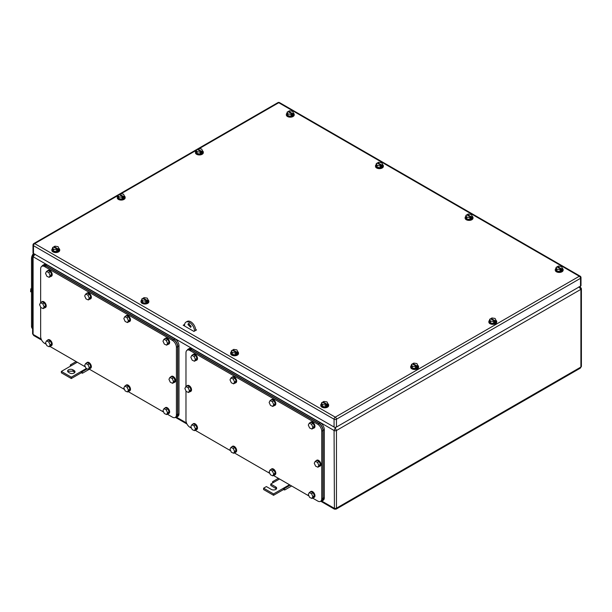 <?xml version="1.0" encoding="UTF-8"?>
<svg xmlns="http://www.w3.org/2000/svg" width="612" height="612" viewBox="0 0 612 612"><rect width="100%" height="100%" fill="white"/><g stroke="black" fill="none" stroke-linecap="round" stroke-linejoin="round"><path stroke-width="0.92" d="M578.914 286.829L580.903 289.354A1.691 0.972 180 0 0 581.4 288.665L580.321 286.883L579.526 286.707M580.314 368.156L580.903 367.047L580.903 289.354L336.462 430.488L336.462 508.174L580.903 367.047A1.691 0.972 180 0 0 581.4 366.358L580.321 368.149L336.118 509.138L336.462 508.174A1.691 0.972 180 0 1 334.068 508.174L321.774 501.075M334.932 427.306L336.462 430.488A1.691 0.972 180 0 1 334.068 430.488L334.42 509.138L320.742 501.243A5.63 3.251 60 0 0 321.958 500.983L323.151 500.295A5.63 3.251 60 0 0 324.314 497.717L324.314 429.685A5.63 3.251 60 0 0 320.336 422.785L192.137 348.771A5.63 3.251 60 0 0 189.322 348.496L188.129 349.184A5.63 3.251 60 0 1 190.944 349.46L319.143 423.473A5.63 3.251 60 0 1 323.121 430.374L323.121 498.405A5.63 3.251 60 0 1 321.958 500.983M33.683 335.514L33.094 334.412A1.691 0.972 180 0 1 32.597 333.716L33.675 335.506L41.67 340.119M34.226 253.926L33.675 254.24L34.471 254.064M35.083 254.187L33.094 256.719L33.094 334.412L41.188 339.086M335.598 427.306L334.068 430.488L33.094 256.719A1.691 0.972 180 0 1 32.597 256.03L32.597 333.716M290.233 485.163L284.458 488.498L283.509 488.177L283.509 489.562L284.702 489.99L291.649 485.982M283.509 489.562L273.556 495.307L263.604 489.562L263.604 488.177L273.556 493.93L289.484 484.735M276.41 488.873L270.772 485.423L270.772 484.046L275.744 486.915A3.098 1.79 180 0 1 276.655 488.177A3.098 1.79 180 0 1 274.742 489.829A3.098 1.79 180 0 1 271.368 489.447L266.388 486.571L263.604 488.177M284.458 488.498L284.702 489.99M273.556 493.93L273.556 495.307M270.772 484.046L273.556 482.432L272.608 481.659L272.547 483.013M272.608 481.659L278.383 478.324M273.556 482.432L279.531 478.989M72.904 369.809L74.098 370.497A3.098 1.79 180 0 1 75.008 371.759A3.098 1.79 180 0 1 74.098 373.022A3.098 1.79 180 0 1 69.722 373.022L68.521 372.333A3.098 1.79 180 0 1 67.618 371.071A3.098 1.79 180 0 1 68.521 369.809A3.098 1.79 180 0 1 72.904 369.809L72.904 371.186L68.521 371.186L67.856 371.759M77.28 362.22L61.361 371.415L71.313 377.16L81.266 371.415L81.266 372.792L82.459 373.228L89.398 369.22M86.369 368.47L81.266 371.415L82.215 371.736L82.459 373.228M74.098 370.497L74.098 371.874A3.098 1.79 180 0 1 74.763 372.448M81.266 372.792L71.313 378.537L61.361 372.792L61.361 371.415M74.098 371.874L72.904 371.186M71.313 377.16L71.313 378.537M87.202 368.852L82.215 371.736M71.313 365.67L70.365 364.89L76.133 361.562M70.365 364.89L70.303 366.251M194.509 331.084L195.702 330.396M195.702 330.373A7.038 4.062 -120 0 0 192.635 323.289A7.038 4.062 -120 0 0 187.211 321.407L186.017 322.096A7.038 4.062 -120 0 0 184.556 325.316L184.556 326.005M189.177 323.434A2.249 1.3 -120 0 0 189.139 323.825A2.249 1.3 -120 0 0 191.082 326.739M194.509 331.061A7.038 4.062 -120 0 0 191.434 323.978A7.038 4.062 -120 0 0 186.017 322.096M191.128 326.349L190.661 327.382L187.938 324.513L188.404 323.48L191.128 326.349M33.453 253.475A5.63 3.251 120 0 0 31.503 258.555L31.503 326.135A5.63 3.251 120 0 0 32.597 328.667M32.597 258.035A5.63 3.251 120 0 0 32.497 259.128L32.497 327.168A5.63 3.251 120 0 0 32.597 328.147M40.652 302.665L40.652 268.897A5.63 3.251 60 0 1 41.823 266.319A5.63 3.251 60 0 1 44.638 266.603L172.431 340.387A5.63 3.251 60 0 1 176.417 347.279L176.417 414.859A5.63 3.251 60 0 1 175.246 417.438A5.63 3.251 60 0 1 172.431 417.154L167.283 414.179M46.229 344.296L44.638 343.37A5.63 3.251 60 0 1 40.652 336.478L40.652 307.01M163.672 412.098L128.13 391.581M124.527 389.5L88.985 368.975M85.374 366.894L49.832 346.377M41.823 266.319L43.016 265.631A5.63 3.251 60 0 1 45.831 265.914L173.624 339.698A5.63 3.251 60 0 1 177.61 346.591L177.61 414.171A5.63 3.251 60 0 1 176.44 416.749L175.246 417.438M41.976 266.235A5.63 3.251 60 0 1 42.817 265.287A5.63 3.251 60 0 1 45.632 265.57L173.823 339.576A5.63 3.251 60 0 1 177.809 346.476L177.809 414.515A5.63 3.251 60 0 1 176.638 417.093A5.63 3.251 60 0 1 175.407 417.346L186.981 424.017M42.817 265.287L44.01 264.598A5.63 3.251 60 0 1 46.826 264.874L175.024 338.887A5.63 3.251 60 0 1 179.002 345.788L179.002 413.827A5.63 3.251 60 0 1 177.84 416.397L176.638 417.093M47.935 339.897A3.381 1.951 60 0 1 48.126 339.759A3.381 1.951 60 0 1 50.727 340.662A3.381 1.951 60 0 1 52.204 344.066A3.381 1.951 60 0 1 51.5 345.612A3.381 1.951 60 0 1 51.293 345.703M47.277 340.44A3.381 1.951 60 0 1 47.728 339.989A3.381 1.951 60 0 1 50.329 340.892A3.381 1.951 60 0 1 51.806 344.296A3.381 1.951 60 0 1 51.102 345.841A3.381 1.951 60 0 1 50.49 345.994M51.699 343.975L50.36 341.045L48.073 339.981L46.481 340.899L45.533 342.774L46.872 345.703L49.159 346.767L50.75 345.841L51.699 343.975L50.108 344.893L48.769 341.963L46.481 340.899M50.36 341.045L48.769 341.963M50.108 344.893L49.159 346.767M47.935 270.473A3.381 1.951 60 0 1 48.126 270.343A3.381 1.951 60 0 1 50.727 271.246A3.381 1.951 60 0 1 52.204 274.643A3.381 1.951 60 0 1 51.5 276.196A3.381 1.951 60 0 1 51.293 276.287M47.277 271.024A3.381 1.951 60 0 1 47.728 270.573A3.381 1.951 60 0 1 50.329 271.476A3.381 1.951 60 0 1 51.806 274.88A3.381 1.951 60 0 1 51.102 276.425A3.381 1.951 60 0 1 50.49 276.578M51.699 274.558L50.36 271.629L48.073 270.565L46.481 271.483L45.533 273.357L46.872 276.287L49.159 277.343L50.75 276.425L51.699 274.558L50.108 275.477L48.769 272.547L46.481 271.483M50.36 271.629L48.769 272.547M50.108 275.477L49.159 277.343M87.088 362.495A3.381 1.951 60 0 1 87.271 362.358A3.381 1.951 60 0 1 89.872 363.268A3.381 1.951 60 0 1 91.349 366.665A3.381 1.951 60 0 1 90.653 368.21A3.381 1.951 60 0 1 90.438 368.309M86.43 363.046A3.381 1.951 60 0 1 86.873 362.587A3.381 1.951 60 0 1 89.474 363.497A3.381 1.951 60 0 1 90.951 366.894A3.381 1.951 60 0 1 90.255 368.439A3.381 1.951 60 0 1 89.635 368.6M90.851 366.58L89.513 363.643L87.225 362.587L85.634 363.505L84.686 365.372L86.024 368.302L88.312 369.365L89.903 368.447L90.851 366.58L89.26 367.498L87.921 364.568L85.634 363.505M89.513 363.643L87.921 364.568M89.26 367.498L88.312 369.365M87.088 293.079A3.381 1.951 60 0 1 87.271 292.941A3.381 1.951 60 0 1 89.872 293.852A3.381 1.951 60 0 1 91.349 297.248A3.381 1.951 60 0 1 90.653 298.794A3.381 1.951 60 0 1 90.438 298.893M86.43 293.63A3.381 1.951 60 0 1 86.873 293.171A3.381 1.951 60 0 1 89.474 294.081A3.381 1.951 60 0 1 90.951 297.478A3.381 1.951 60 0 1 90.255 299.023A3.381 1.951 60 0 1 89.635 299.184M90.851 297.164L89.513 294.227L87.225 293.171L85.634 294.089L84.686 295.956L86.024 298.885L88.312 299.949L89.903 299.031L90.851 297.164L89.26 298.082L87.921 295.152L85.634 294.089M89.513 294.227L87.921 295.152M89.26 298.082L88.312 299.949M126.233 385.101A3.381 1.951 60 0 1 126.424 384.963A3.381 1.951 60 0 1 129.025 385.866A3.381 1.951 60 0 1 130.501 389.27A3.381 1.951 60 0 1 129.798 390.816A3.381 1.951 60 0 1 129.591 390.907M125.575 385.644A3.381 1.951 60 0 1 126.026 385.193A3.381 1.951 60 0 1 128.627 386.096A3.381 1.951 60 0 1 130.104 389.5A3.381 1.951 60 0 1 129.4 391.045A3.381 1.951 60 0 1 128.788 391.198M129.996 389.178L128.658 386.248L126.37 385.185L124.779 386.103L123.831 387.977L125.169 390.907L127.457 391.971L129.048 391.045L129.996 389.178L128.405 390.096L127.067 387.167L124.779 386.103M128.658 386.248L127.067 387.167M128.405 390.096L127.457 391.971M126.233 315.685A3.381 1.951 60 0 1 126.424 315.547A3.381 1.951 60 0 1 129.025 316.45A3.381 1.951 60 0 1 130.501 319.854A3.381 1.951 60 0 1 129.798 321.399A3.381 1.951 60 0 1 129.591 321.491M125.575 316.228A3.381 1.951 60 0 1 126.026 315.777A3.381 1.951 60 0 1 128.627 316.679A3.381 1.951 60 0 1 130.104 320.084A3.381 1.951 60 0 1 129.4 321.629A3.381 1.951 60 0 1 128.788 321.782M129.996 319.762L128.658 316.832L126.37 315.769L124.779 316.687L123.831 318.561L125.169 321.491L127.457 322.555L129.048 321.629L129.996 319.762L128.405 320.68L127.067 317.75L124.779 316.687M128.658 316.832L127.067 317.75M128.405 320.68L127.457 322.555M165.385 407.699A3.381 1.951 60 0 1 165.569 407.561A3.381 1.951 60 0 1 168.17 408.472A3.381 1.951 60 0 1 169.646 411.868A3.381 1.951 60 0 1 168.95 413.414A3.381 1.951 60 0 1 168.736 413.513M164.727 408.25A3.381 1.951 60 0 1 165.171 407.791A3.381 1.951 60 0 1 167.772 408.701A3.381 1.951 60 0 1 169.249 412.098A3.381 1.951 60 0 1 168.552 413.643A3.381 1.951 60 0 1 167.933 413.804M169.149 411.784L167.81 408.854L165.523 407.791L163.932 408.709L162.983 410.576L164.322 413.505L166.609 414.569L168.201 413.651L169.149 411.784L167.558 412.702L166.219 409.772L163.932 408.709M167.81 408.854L166.219 409.772M167.558 412.702L166.609 414.569M165.385 338.283A3.381 1.951 60 0 1 165.569 338.145A3.381 1.951 60 0 1 168.17 339.056A3.381 1.951 60 0 1 169.646 342.452A3.381 1.951 60 0 1 168.95 343.998A3.381 1.951 60 0 1 168.736 344.097M164.727 338.834A3.381 1.951 60 0 1 165.171 338.375A3.381 1.951 60 0 1 167.772 339.285A3.381 1.951 60 0 1 169.249 342.682A3.381 1.951 60 0 1 168.552 344.227A3.381 1.951 60 0 1 167.933 344.388M169.149 342.368L167.81 339.438L165.523 338.375L163.932 339.293L162.983 341.159L164.322 344.089L166.609 345.153L168.201 344.235L169.149 342.368L167.558 343.286L166.219 340.356L163.932 339.293M167.81 339.438L166.219 340.356M167.558 343.286L166.609 345.153M41.968 301.739A3.381 1.951 60 0 1 42.151 301.601A3.381 1.951 60 0 1 44.752 302.504A3.381 1.951 60 0 1 46.229 305.908A3.381 1.951 60 0 1 45.533 307.453A3.381 1.951 60 0 1 45.319 307.545M41.31 302.29A3.381 1.951 60 0 1 41.754 301.831A3.381 1.951 60 0 1 44.355 302.733A3.381 1.951 60 0 1 45.831 306.138A3.381 1.951 60 0 1 45.135 307.683A3.381 1.951 60 0 1 44.515 307.844M45.732 305.816L44.393 302.886L42.106 301.823L40.514 302.749L39.566 304.615L40.905 307.545L43.192 308.609L44.783 307.691L45.732 305.816L44.141 306.734L42.802 303.804L40.514 302.749M44.393 302.886L42.802 303.804M44.141 306.734L43.192 308.609M171.352 376.441A3.381 1.951 60 0 1 171.544 376.303A3.381 1.951 60 0 1 174.145 377.206A3.381 1.951 60 0 1 175.621 380.61A3.381 1.951 60 0 1 174.917 382.156A3.381 1.951 60 0 1 174.711 382.248M170.694 376.992A3.381 1.951 60 0 1 171.146 376.533A3.381 1.951 60 0 1 173.747 377.436A3.381 1.951 60 0 1 175.223 380.84A3.381 1.951 60 0 1 174.519 382.385A3.381 1.951 60 0 1 173.907 382.546M175.116 380.519L173.777 377.589L171.49 376.525L169.899 377.451L168.95 379.318L170.289 382.248L172.576 383.311L174.168 382.393L175.116 380.519L173.525 381.437L172.186 378.507L169.899 377.451M173.777 377.589L172.186 378.507M173.525 381.437L172.576 383.311M185.971 386.562L185.971 352.795A5.63 3.251 60 0 1 187.134 350.217A5.63 3.251 60 0 1 189.95 350.5L317.75 424.277A5.63 3.251 60 0 1 321.728 431.177L321.728 498.757A5.63 3.251 60 0 1 320.566 501.327A5.63 3.251 60 0 1 317.75 501.052L312.594 498.076M191.541 428.186L189.95 427.268A5.63 3.251 60 0 1 185.971 420.375L185.971 390.907M308.991 495.995L273.449 475.478M269.838 473.39L234.297 452.872M230.693 450.792L195.151 430.267M187.134 350.217L188.328 349.529A5.63 3.251 60 0 1 191.143 349.812L318.944 423.588A5.63 3.251 60 0 1 322.922 430.488L322.922 498.061A5.63 3.251 60 0 1 321.759 500.639L320.566 501.327M187.287 350.133A5.63 3.251 60 0 1 188.129 349.184M193.247 423.787A3.381 1.951 60 0 1 193.438 423.657A3.381 1.951 60 0 1 196.039 424.56A3.381 1.951 60 0 1 197.515 427.956A3.381 1.951 60 0 1 196.819 429.509A3.381 1.951 60 0 1 196.605 429.601M192.596 424.338A3.381 1.951 60 0 1 193.04 423.887A3.381 1.951 60 0 1 195.641 424.789A3.381 1.951 60 0 1 197.118 428.186A3.381 1.951 60 0 1 196.414 429.739A3.381 1.951 60 0 1 195.802 429.892M197.018 427.872L195.679 424.942L193.392 423.879L191.801 424.797L190.845 426.671L192.183 429.601L194.471 430.657L196.07 429.739L197.018 427.872L195.427 428.79L194.088 425.86L191.801 424.797M195.679 424.942L194.088 425.86M195.427 428.79L194.471 430.657M193.247 354.371A3.381 1.951 60 0 1 193.438 354.241A3.381 1.951 60 0 1 196.039 355.144A3.381 1.951 60 0 1 197.515 358.54A3.381 1.951 60 0 1 196.819 360.086A3.381 1.951 60 0 1 196.605 360.185M192.596 354.922A3.381 1.951 60 0 1 193.04 354.47A3.381 1.951 60 0 1 195.641 355.373A3.381 1.951 60 0 1 197.118 358.77A3.381 1.951 60 0 1 196.414 360.315A3.381 1.951 60 0 1 195.802 360.476M197.018 358.456L195.679 355.526L193.392 354.463L191.801 355.381L190.845 357.255L192.183 360.185L194.471 361.241L196.07 360.323L197.018 358.456L195.427 359.374L194.088 356.444L191.801 355.381M195.679 355.526L194.088 356.444M195.427 359.374L194.471 361.241M232.399 446.393A3.381 1.951 60 0 1 232.583 446.255A3.381 1.951 60 0 1 235.192 447.158A3.381 1.951 60 0 1 236.66 450.562A3.381 1.951 60 0 1 235.964 452.107A3.381 1.951 60 0 1 235.75 452.199M231.741 446.944A3.381 1.951 60 0 1 232.185 446.485A3.381 1.951 60 0 1 234.794 447.395A3.381 1.951 60 0 1 236.263 450.792A3.381 1.951 60 0 1 235.566 452.337A3.381 1.951 60 0 1 234.947 452.498M236.163 450.47L234.824 447.54L232.537 446.485L230.946 447.403L229.997 449.269L231.336 452.199L233.623 453.262L235.215 452.344L236.163 450.47L234.572 451.396L233.233 448.466L230.946 447.403M234.824 447.54L233.233 448.466M234.572 451.396L233.623 453.262M232.399 376.977A3.381 1.951 60 0 1 232.583 376.839A3.381 1.951 60 0 1 235.192 377.742A3.381 1.951 60 0 1 236.66 381.146A3.381 1.951 60 0 1 235.964 382.691A3.381 1.951 60 0 1 235.75 382.783M231.741 377.528A3.381 1.951 60 0 1 232.185 377.068A3.381 1.951 60 0 1 234.794 377.971A3.381 1.951 60 0 1 236.263 381.375A3.381 1.951 60 0 1 235.566 382.921A3.381 1.951 60 0 1 234.947 383.081M236.163 381.054L234.824 378.124L232.537 377.068L230.946 377.987L229.997 379.853L231.336 382.783L233.623 383.846L235.215 382.928L236.163 381.054L234.572 381.98L233.233 379.042L230.946 377.987M234.824 378.124L233.233 379.042M234.572 381.98L233.623 383.846M271.544 468.991A3.381 1.951 60 0 1 271.736 468.861A3.381 1.951 60 0 1 274.337 469.764A3.381 1.951 60 0 1 275.813 473.16A3.381 1.951 60 0 1 275.109 474.713A3.381 1.951 60 0 1 274.903 474.805M270.894 469.542A3.381 1.951 60 0 1 271.338 469.09A3.381 1.951 60 0 1 273.939 469.993A3.381 1.951 60 0 1 275.415 473.39A3.381 1.951 60 0 1 274.712 474.943A3.381 1.951 60 0 1 274.1 475.096M275.316 473.076L273.977 470.146L271.69 469.083L270.091 470.001L269.142 471.875L270.481 474.805L272.768 475.861L274.367 474.943L275.316 473.076L273.717 473.994L272.386 471.064L270.091 470.001M273.977 470.146L272.386 471.064M273.717 473.994L272.768 475.861M271.544 399.575A3.381 1.951 60 0 1 271.736 399.445A3.381 1.951 60 0 1 274.337 400.347A3.381 1.951 60 0 1 275.813 403.744A3.381 1.951 60 0 1 275.109 405.297A3.381 1.951 60 0 1 274.903 405.389M270.894 400.126A3.381 1.951 60 0 1 271.338 399.674A3.381 1.951 60 0 1 273.939 400.577A3.381 1.951 60 0 1 275.415 403.974A3.381 1.951 60 0 1 274.712 405.526A3.381 1.951 60 0 1 274.1 405.679M275.316 403.66L273.977 400.73L271.69 399.667L270.091 400.585L269.142 402.459L270.481 405.389L272.768 406.444L274.367 405.526L275.316 403.66L273.717 404.578L272.386 401.648L270.091 400.585M273.977 400.73L272.386 401.648M273.717 404.578L272.768 406.444M310.697 491.597A3.381 1.951 60 0 1 310.881 491.459A3.381 1.951 60 0 1 313.489 492.369A3.381 1.951 60 0 1 314.958 495.766A3.381 1.951 60 0 1 314.262 497.311A3.381 1.951 60 0 1 314.048 497.403M310.039 492.147A3.381 1.951 60 0 1 310.483 491.688A3.381 1.951 60 0 1 313.092 492.599A3.381 1.951 60 0 1 314.56 495.995A3.381 1.951 60 0 1 313.864 497.541A3.381 1.951 60 0 1 313.245 497.701M314.461 495.674L313.122 492.744L310.835 491.688L309.244 492.606L308.295 494.473L309.634 497.403L311.921 498.466L313.512 497.548L314.461 495.674L312.87 496.6L311.531 493.67L309.244 492.606M313.122 492.744L311.531 493.67M312.87 496.6L311.921 498.466M310.697 422.181A3.381 1.951 60 0 1 310.881 422.043A3.381 1.951 60 0 1 313.489 422.946A3.381 1.951 60 0 1 314.958 426.35A3.381 1.951 60 0 1 314.262 427.895A3.381 1.951 60 0 1 314.048 427.987M310.039 422.731A3.381 1.951 60 0 1 310.483 422.272A3.381 1.951 60 0 1 313.092 423.183A3.381 1.951 60 0 1 314.56 426.579A3.381 1.951 60 0 1 313.864 428.125A3.381 1.951 60 0 1 313.245 428.285M314.461 426.258L313.122 423.328L310.835 422.272L309.244 423.19L308.295 425.057L309.634 427.987L311.921 429.05L313.512 428.132L314.461 426.258L312.87 427.184L311.531 424.254L309.244 423.19M313.122 423.328L311.531 424.254M312.87 427.184L311.921 429.05M187.28 385.637A3.381 1.951 60 0 1 187.463 385.499A3.381 1.951 60 0 1 190.072 386.401A3.381 1.951 60 0 1 191.541 389.806A3.381 1.951 60 0 1 190.845 391.351A3.381 1.951 60 0 1 190.63 391.443M186.622 386.18A3.381 1.951 60 0 1 187.065 385.728A3.381 1.951 60 0 1 189.674 386.631A3.381 1.951 60 0 1 191.143 390.035A3.381 1.951 60 0 1 190.447 391.581A3.381 1.951 60 0 1 189.827 391.741M191.043 389.714L189.705 386.784L187.417 385.721L185.826 386.646L184.878 388.513L186.216 391.443L188.504 392.506L190.095 391.581L191.043 389.714L189.452 390.632L188.114 387.702L185.826 386.646M189.705 386.784L188.114 387.702M189.452 390.632L188.504 392.506M316.664 460.339A3.381 1.951 60 0 1 316.855 460.201A3.381 1.951 60 0 1 319.456 461.104A3.381 1.951 60 0 1 320.933 464.508A3.381 1.951 60 0 1 320.237 466.053A3.381 1.951 60 0 1 320.022 466.145M316.014 460.882A3.381 1.951 60 0 1 316.458 460.431A3.381 1.951 60 0 1 319.059 461.333A3.381 1.951 60 0 1 320.535 464.738A3.381 1.951 60 0 1 319.831 466.283A3.381 1.951 60 0 1 319.219 466.443M320.436 464.416L319.097 461.486L316.809 460.423L315.218 461.341L314.262 463.215L315.601 466.145L317.888 467.208L319.487 466.283L320.436 464.416L318.844 465.334L317.506 462.404L315.218 461.341M319.097 461.486L317.506 462.404M318.844 465.334L317.888 467.208M183.784 325.561L184.556 325.11M125.131 197.569A3.94 2.272 180 0 1 125.146 197.798A3.94 2.272 180 0 1 123.999 199.405A3.94 2.272 180 0 1 119.7 199.902A3.94 2.272 180 0 1 117.267 197.798A3.94 2.272 180 0 1 117.29 197.569M203.291 152.442A3.94 2.272 180 0 1 203.314 152.671A3.94 2.272 180 0 1 202.159 154.278A3.94 2.272 180 0 1 197.867 154.775A3.94 2.272 180 0 1 195.435 152.671A3.94 2.272 180 0 1 195.45 152.442M496.707 321.843A3.94 2.272 180 0 1 496.73 322.073A3.94 2.272 180 0 1 495.575 323.679A3.94 2.272 180 0 1 491.283 324.176A3.94 2.272 180 0 1 488.85 322.073A3.94 2.272 180 0 1 488.866 321.843M418.547 366.971A3.94 2.272 180 0 1 418.562 367.2A3.94 2.272 180 0 1 417.407 368.807A3.94 2.272 180 0 1 413.115 369.304A3.94 2.272 180 0 1 410.683 367.2A3.94 2.272 180 0 1 410.706 366.971M238.496 353.277A3.94 2.272 180 0 1 238.512 353.507A3.94 2.272 180 0 1 237.364 355.113A3.94 2.272 180 0 1 233.065 355.61A3.94 2.272 180 0 1 230.632 353.507A3.94 2.272 180 0 1 230.655 353.277M148.854 301.517A3.94 2.272 180 0 1 148.869 301.747A3.94 2.272 180 0 1 147.714 303.361A3.94 2.272 180 0 1 143.422 303.85A3.94 2.272 180 0 1 140.99 301.747A3.94 2.272 180 0 1 141.012 301.517M472.984 217.895A3.94 2.272 180 0 1 473.007 218.124A3.94 2.272 180 0 1 471.852 219.731A3.94 2.272 180 0 1 467.56 220.221A3.94 2.272 180 0 1 465.128 218.124A3.94 2.272 180 0 1 465.143 217.895M383.341 166.135A3.94 2.272 180 0 1 383.364 166.365A3.94 2.272 180 0 1 382.209 167.979A3.94 2.272 180 0 1 377.918 168.468A3.94 2.272 180 0 1 375.485 166.365A3.94 2.272 180 0 1 375.5 166.135M59.708 250.048A3.94 2.272 180 0 1 59.724 250.285A3.94 2.272 180 0 1 58.568 251.892A3.94 2.272 180 0 1 54.277 252.381A3.94 2.272 180 0 1 51.844 250.285A3.94 2.272 180 0 1 51.867 250.048M328.636 405.32A3.94 2.272 180 0 1 328.659 405.549A3.94 2.272 180 0 1 327.504 407.156A3.94 2.272 180 0 1 323.205 407.646A3.94 2.272 180 0 1 320.772 405.549A3.94 2.272 180 0 1 320.795 405.32M563.132 269.93A3.94 2.272 180 0 1 563.147 270.167A3.94 2.272 180 0 1 561.992 271.774A3.94 2.272 180 0 1 557.7 272.263A3.94 2.272 180 0 1 555.268 270.167A3.94 2.272 180 0 1 555.283 269.93M294.196 114.666A3.94 2.272 180 0 1 294.219 114.895A3.94 2.272 180 0 1 293.064 116.51A3.94 2.272 180 0 1 288.772 116.999A3.94 2.272 180 0 1 286.339 114.895A3.94 2.272 180 0 1 286.355 114.666M184.633 324.375L183.179 325.217L193.935 331.421L196.521 329.929L195.641 329.417M118.07 195.473L34.685 243.614A1.691 0.972 60 0 0 33.836 243.53A1.691 1.691 0 0 0 32.994 244.991A1.691 0.972 0 0 0 33.492 245.687L33.492 253.498L334.068 427.038L334.068 419.22L33.492 245.687A1.691 0.972 -60 0 1 34.685 243.614L335.261 417.154L579.312 276.257L278.735 102.717L199.16 148.655M336.462 427.038L580.505 286.141L580.505 278.322L336.462 419.22A1.691 0.972 -120 0 0 335.261 417.154A1.691 0.972 -60 0 0 334.068 419.22A1.691 0.972 180 0 0 336.462 419.22L336.462 427.038A1.691 0.972 180 0 1 334.068 427.038M33.836 243.53L277.886 102.632A1.691 0.972 60 0 1 278.735 102.717A1.691 0.972 120 0 1 279.577 102.632L580.161 276.173A1.691 0.972 120 0 0 579.312 276.257A1.691 0.972 -120 0 1 580.505 278.322A1.691 0.972 180 0 0 581.002 277.634L581.002 285.452A1.691 0.972 180 0 1 580.505 286.141M33.492 253.498A1.691 0.972 180 0 1 32.994 252.81L32.994 244.991M288.589 111.965L288.589 111.277L289.438 110.787L292.574 111.269L293.416 113.082A3.94 2.272 180 0 1 294.219 114.436A3.94 2.272 180 0 1 293.064 116.05A3.94 2.272 180 0 1 288.772 116.54A3.94 2.272 180 0 1 286.339 114.436A3.94 2.272 180 0 1 287.135 113.067M287.977 115.767L287.977 113.924L287.135 112.111L287.135 113.954L287.977 115.767L291.121 116.249L293.416 114.926L293.416 113.082L292.567 113.58L292.567 114.498L291.97 114.153M287.977 113.924L291.121 114.413L291.97 113.924L291.97 114.842L292.567 114.498M291.121 114.413L291.121 116.249M291.97 113.924L287.992 111.621L287.135 112.111M288.589 111.277L292.567 113.58M562.329 268.316A3.94 2.272 180 0 1 563.147 269.701A3.94 2.272 180 0 1 561.992 271.315A3.94 2.272 180 0 1 557.7 271.805A3.94 2.272 180 0 1 555.268 269.701A3.94 2.272 180 0 1 556.071 268.331M556.912 271.032L556.912 269.196L556.071 267.383L556.071 269.219L556.912 271.032L560.049 271.514L562.344 270.19L562.344 268.354L561.495 268.844L561.495 269.762L560.898 269.418M562.344 268.354L561.51 266.541L558.366 266.052L557.517 266.541L557.517 267.23M556.912 269.196L560.049 269.678L560.898 269.188L560.898 270.106L561.495 269.762M560.049 269.678L560.049 271.514M560.898 269.188L556.92 266.886L556.071 267.383M557.517 266.541L561.495 268.844M327.841 403.698A3.94 2.272 180 0 1 328.659 405.09A3.94 2.272 180 0 1 327.504 406.697A3.94 2.272 180 0 1 323.205 407.187A3.94 2.272 180 0 1 320.772 405.09A3.94 2.272 180 0 1 321.575 403.713M322.417 406.414L322.417 404.578L321.575 402.765L321.575 404.601L322.417 406.414L325.553 406.904L327.856 405.572L327.856 403.736L327.007 404.226L327.007 405.144L326.41 404.8M327.856 403.736L327.015 401.923L323.87 401.434L323.021 401.923L323.021 402.619M322.417 404.578L325.553 405.06L326.41 404.57L326.41 405.488L327.007 405.144M325.553 405.06L325.553 406.904M326.41 404.57L322.425 402.275L321.575 402.765M323.021 401.923L327.007 404.226M58.905 248.434A3.94 2.272 180 0 1 59.724 249.818A3.94 2.272 180 0 1 58.568 251.433A3.94 2.272 180 0 1 54.277 251.922A3.94 2.272 180 0 1 51.844 249.818A3.94 2.272 180 0 1 52.647 248.449M53.489 251.15L53.489 249.313L52.647 247.5L52.647 249.336L53.489 251.15L56.625 251.631L58.928 250.308L58.928 248.472L58.071 248.962L58.071 249.88L57.474 249.535M58.928 248.472L58.086 246.659L54.942 246.169L54.093 246.659L54.093 247.347M53.489 249.313L56.625 249.795L57.474 249.306L57.474 250.224L58.071 249.88M56.625 249.795L56.625 251.631M57.474 249.306L53.496 247.003L52.647 247.5M54.093 246.659L58.071 248.962M382.546 164.521A3.94 2.272 180 0 1 383.364 165.906A3.94 2.272 180 0 1 382.209 167.512A3.94 2.272 180 0 1 377.918 168.009A3.94 2.272 180 0 1 375.485 165.906A3.94 2.272 180 0 1 376.281 164.529M377.122 167.237L377.122 165.393L376.281 163.58L376.281 165.424L377.122 167.237L380.266 167.719L382.561 166.395L382.561 164.552L381.712 165.041L381.712 165.967L381.115 165.623M382.561 164.552L381.72 162.738L378.583 162.256L377.734 162.746L377.734 163.435M377.122 165.393L380.266 165.883L381.115 165.393L381.115 166.311L381.712 165.967M380.266 165.883L380.266 167.719M381.115 165.393L377.137 163.09L376.281 163.58M377.734 162.746L381.712 165.041M472.189 216.273A3.94 2.272 180 0 1 473.007 217.665A3.94 2.272 180 0 1 471.852 219.272A3.94 2.272 180 0 1 467.56 219.762A3.94 2.272 180 0 1 465.128 217.665A3.94 2.272 180 0 1 465.923 216.288M466.765 218.989L466.765 217.153L465.923 215.34L465.923 217.176L466.765 218.989L469.909 219.471L472.204 218.147L472.204 216.311L471.355 216.801L471.355 217.719L470.758 217.375M472.204 216.311L471.362 214.498L468.226 214.009L467.377 214.498L467.377 215.195M466.765 217.153L469.909 217.635L470.758 217.145L470.758 218.063L471.355 217.719M469.909 217.635L469.909 219.471M470.758 217.145L466.78 214.843L465.923 215.34M467.377 214.498L471.355 216.801M143.239 298.817L143.239 298.128L144.088 297.639L147.232 298.12L148.073 299.934A3.94 2.272 180 0 1 148.869 301.288A3.94 2.272 180 0 1 147.714 302.902A3.94 2.272 180 0 1 143.422 303.391A3.94 2.272 180 0 1 140.99 301.288A3.94 2.272 180 0 1 141.793 299.918M142.634 302.619L142.634 300.775L141.793 298.962L141.793 300.806L142.634 302.619L145.771 303.101L148.073 301.777L148.073 299.934L147.217 300.431L147.217 301.349L146.62 301.005M142.634 300.775L145.771 301.265L146.62 300.775L146.62 301.693L147.217 301.349M145.771 301.265L145.771 303.101M146.62 300.775L142.642 298.472L141.793 298.962M143.239 298.128L147.217 300.431M237.701 351.655A3.94 2.272 180 0 1 238.512 353.048A3.94 2.272 180 0 1 237.364 354.654A3.94 2.272 180 0 1 233.065 355.144A3.94 2.272 180 0 1 230.632 353.048A3.94 2.272 180 0 1 231.435 351.671M232.277 354.371L232.277 352.535L231.435 350.722L231.435 352.558L232.277 354.371L235.413 354.861L237.716 353.529L237.716 351.693L236.859 352.183L236.859 353.101L236.263 352.757M237.716 351.693L236.875 349.88L233.73 349.391L232.881 349.888L232.881 350.577M232.277 352.535L235.413 353.017L236.263 352.527L236.263 353.445L236.859 353.101M235.413 353.017L235.413 354.861M236.263 352.527L232.285 350.232L231.435 350.722M232.881 349.888L236.859 352.183M417.751 365.356A3.94 2.272 180 0 1 418.562 366.741A3.94 2.272 180 0 1 417.407 368.348A3.94 2.272 180 0 1 413.115 368.845A3.94 2.272 180 0 1 410.683 366.741A3.94 2.272 180 0 1 411.486 365.364M412.327 368.064L412.327 366.228L411.486 364.415L411.486 366.251L412.327 368.064L415.464 368.554L417.767 367.223L417.767 365.387L416.91 365.877L416.91 366.795L416.313 366.45M417.767 365.387L416.925 363.574L413.781 363.092L412.932 363.582L412.932 364.27M412.327 366.228L415.464 366.718L416.313 366.221L416.313 367.139L416.91 366.795M415.464 366.718L415.464 368.554M416.313 366.221L412.335 363.926L411.486 364.415M412.932 363.582L416.91 365.877M495.911 320.229A3.94 2.272 180 0 1 496.73 321.614A3.94 2.272 180 0 1 495.575 323.22A3.94 2.272 180 0 1 491.283 323.717A3.94 2.272 180 0 1 488.85 321.614A3.94 2.272 180 0 1 489.646 320.237M490.487 322.937L490.487 321.101L489.646 319.288L489.646 321.124L490.487 322.937L493.632 323.427L495.927 322.096L495.927 320.26L495.077 320.749L495.077 321.667L494.481 321.323M495.927 320.26L495.085 318.447L491.949 317.965L491.099 318.454L491.099 319.143M490.487 321.101L493.632 321.583L494.481 321.093L494.481 322.011L495.077 321.667M493.632 321.583L493.632 323.427M494.481 321.093L490.495 318.798L489.646 319.288M491.099 318.454L495.077 320.749M202.495 150.827A3.94 2.272 180 0 1 203.314 152.212A3.94 2.272 180 0 1 202.159 153.819A3.94 2.272 180 0 1 197.867 154.316A3.94 2.272 180 0 1 195.435 152.212A3.94 2.272 180 0 1 196.23 150.835M197.072 153.535L197.072 151.7L196.23 149.886L196.23 151.722L197.072 153.535L200.216 154.025L202.511 152.694L202.511 150.858L201.662 151.348L201.662 152.266L201.065 151.921M202.511 150.858L201.669 149.045L198.533 148.563L197.684 149.053L197.684 149.741M197.072 151.7L200.216 152.181L201.065 151.692L201.065 152.61L201.662 152.266M200.216 152.181L200.216 154.025M201.065 151.692L197.087 149.397L196.23 149.886M197.684 149.053L201.662 151.348M124.335 195.955A3.94 2.272 180 0 1 125.146 197.339A3.94 2.272 180 0 1 123.999 198.946A3.94 2.272 180 0 1 119.7 199.443A3.94 2.272 180 0 1 117.267 197.339A3.94 2.272 180 0 1 118.07 195.962M118.912 198.663L118.912 196.827L118.07 195.014L118.07 196.85L118.912 198.663L122.048 199.152L124.351 197.821L124.351 195.985L123.502 196.475L123.502 197.393L122.897 197.049M124.351 195.985L123.509 194.172L120.365 193.69L119.516 194.18L119.516 194.868M118.912 196.827L122.048 197.316L122.897 196.819L122.897 197.745L123.502 197.393M122.048 197.316L122.048 199.152M122.897 196.819L118.919 194.524L118.07 195.014M119.516 194.18L123.502 196.475M31.503 288.145L30.822 288.895L31.503 289.277M30.822 288.895L30.6 291.664L31.503 292.184M580.903 287.977L580.903 289.354M186.499 422.984L176.463 417.185M275.744 486.915L275.744 488.292M31.503 326.135L32.497 326.709M31.503 258.555L32.597 259.19M172.431 340.387L173.624 339.698M176.417 347.279L177.61 346.591M44.638 266.603L45.831 265.914M176.417 414.859L177.61 414.171M173.823 339.576L175.024 338.887M177.809 346.476L179.002 345.788M45.632 265.57L46.826 264.874M177.809 414.515L179.002 413.827M317.75 424.277L318.944 423.588M321.728 431.177L322.922 430.488M189.95 350.5L191.143 349.812M321.728 498.757L322.922 498.061M319.143 423.473L320.336 422.785M323.121 430.374L324.314 429.685M190.944 349.46L192.137 348.771M323.121 498.405L324.314 497.717M196.23 150.345L120.992 193.782M581.4 288.665L581.4 366.358M580.321 286.883L579.771 286.561M336.11 509.138L334.42 509.138M33.675 254.24L32.597 256.03M47.728 339.989L48.126 339.759M51.102 345.841L51.5 345.612M47.728 270.573L48.126 270.343M51.102 276.425L51.5 276.196M86.873 362.587L87.271 362.358M90.255 368.439L90.653 368.21M86.873 293.171L87.271 292.941M90.255 299.023L90.653 298.794M126.026 385.193L126.424 384.963M129.4 391.045L129.798 390.816M126.026 315.777L126.424 315.547M129.4 321.629L129.798 321.399M165.171 407.791L165.569 407.561M168.552 413.643L168.95 413.414M165.171 338.375L165.569 338.145M168.552 344.227L168.95 343.998M41.754 301.831L42.151 301.601M45.135 307.683L45.533 307.453M171.146 376.533L171.544 376.303M174.519 382.385L174.917 382.156M193.04 423.887L193.438 423.657M196.414 429.739L196.819 429.509M193.04 354.47L193.438 354.241M196.414 360.315L196.819 360.086M232.185 446.485L232.583 446.255M235.566 452.337L235.964 452.107M232.185 377.068L232.583 376.839M235.566 382.921L235.964 382.691M271.338 469.09L271.736 468.861M274.712 474.943L275.109 474.713M271.338 399.674L271.736 399.445M274.712 405.526L275.109 405.297M310.483 491.688L310.881 491.459M313.864 497.541L314.262 497.311M310.483 422.272L310.881 422.043M313.864 428.125L314.262 427.895M187.065 385.728L187.463 385.499M190.447 391.581L190.845 391.351M316.458 460.431L316.855 460.201M319.831 466.283L320.237 466.053M581.002 277.634A1.691 1.691 0 0 0 580.161 276.173M279.577 102.632A1.691 1.691 0 0 0 277.886 102.632M286.339 114.436L286.339 114.895M294.219 114.436L294.219 114.895M555.268 269.701L555.268 270.167M563.147 269.701L563.147 270.167M320.772 405.09L320.772 405.549M328.659 405.09L328.659 405.549M51.844 249.818L51.844 250.285M59.724 249.818L59.724 250.285M375.485 165.906L375.485 166.365M383.364 165.906L383.364 166.365M465.128 217.665L465.128 218.124M473.007 217.665L473.007 218.124M140.99 301.288L140.99 301.747M148.869 301.288L148.869 301.747M230.632 353.048L230.632 353.507M238.512 353.048L238.512 353.507M410.683 366.741L410.683 367.2M418.562 366.741L418.562 367.2M488.85 321.614L488.85 322.073M496.73 321.614L496.73 322.073M195.435 152.212L195.435 152.671M203.314 152.212L203.314 152.671M117.267 197.339L117.267 197.798M125.146 197.339L125.146 197.798"/></g></svg>
